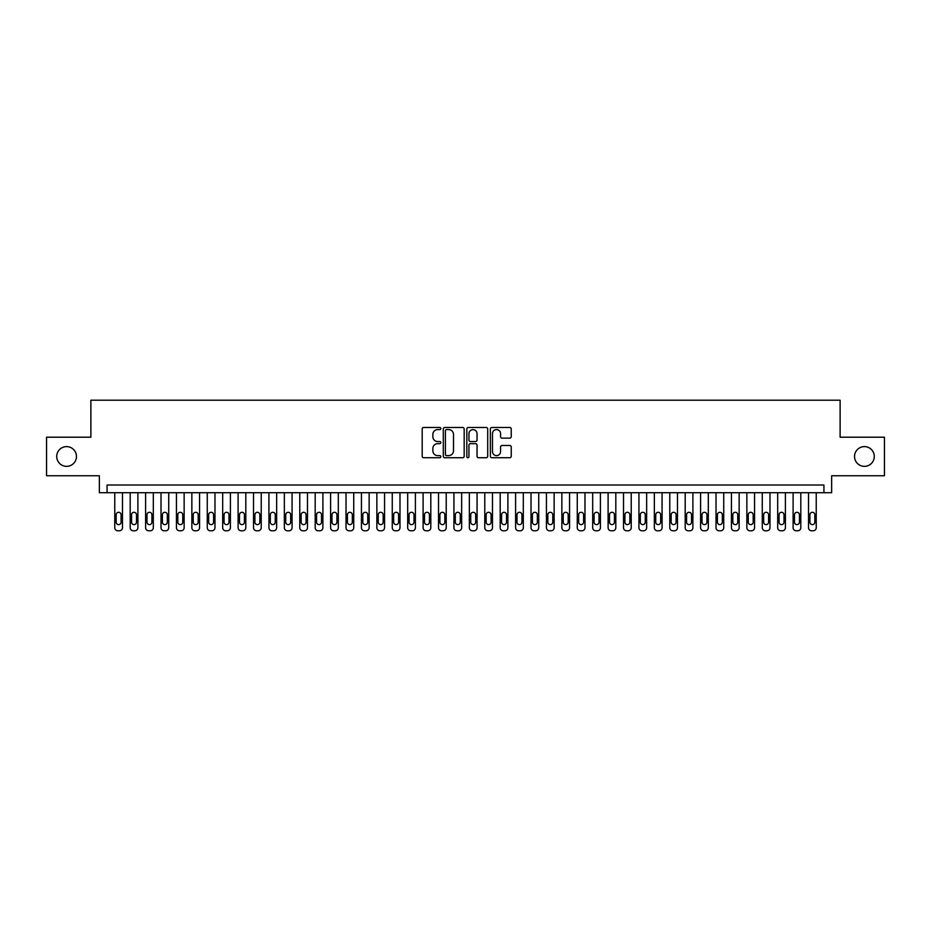 <?xml version="1.0" encoding="UTF-8"?>
<svg xmlns="http://www.w3.org/2000/svg" width="931" height="931" viewBox="0 0 931 931"><rect width="100%" height="100%" fill="white"/><g stroke="black" fill="none" stroke-linecap="round" stroke-linejoin="round"><path stroke-width="1.4" d="M440.829 428.528A1.059 1.059 0 0 0 439.769 427.469L423.698 427.469A1.513 1.513 0 0 0 422.185 428.982L422.185 456.225A1.513 1.513 0 0 0 423.698 457.738L439.769 457.738A1.059 1.059 0 0 0 440.829 456.679A1.059 1.059 0 0 0 439.769 455.62L437.698 455.62A4.841 4.841 0 0 1 432.857 450.779L432.857 448.509A4.841 4.841 0 0 1 437.698 443.668L439.769 443.668A1.059 1.059 0 0 0 440.829 442.609A1.059 1.059 0 0 0 439.769 441.55L437.698 441.55A4.841 4.841 0 0 1 432.857 436.709L432.857 434.44A4.841 4.841 0 0 1 437.698 429.587L439.769 429.587A1.059 1.059 0 0 0 440.829 428.528M854.542 456.481A9.869 9.869 0 0 0 864.41 466.35A9.869 9.869 0 0 0 874.279 456.481A9.869 9.869 0 0 0 864.41 446.612A9.869 9.869 0 0 0 854.542 456.481M56.721 456.481A9.869 9.869 0 0 0 66.59 466.35A9.869 9.869 0 0 0 76.458 456.481A9.869 9.869 0 0 0 66.59 446.612A9.869 9.869 0 0 0 56.721 456.481M509.723 438.14A1.513 1.513 0 0 0 511.235 436.627L511.235 428.982A1.513 1.513 0 0 0 509.723 427.469L491.871 427.469A1.513 1.513 0 0 0 490.358 428.982L490.358 456.225A1.513 1.513 0 0 0 491.871 457.738L509.723 457.738A1.513 1.513 0 0 0 511.235 456.225L511.235 446.996A1.513 1.513 0 0 0 509.723 445.484L502.088 445.484A1.513 1.513 0 0 0 500.575 446.996L500.575 451.57A4.05 4.05 0 0 1 496.526 455.62A4.05 4.05 0 0 1 492.476 451.57L492.476 433.637A4.05 4.05 0 0 1 496.526 429.587A4.05 4.05 0 0 1 500.575 433.637L500.575 436.627A1.513 1.513 0 0 0 502.088 438.14L509.723 438.14M823.935 492.708L831.651 492.708L831.651 475.753L884.45 475.753L884.45 437.209L840.123 437.209L840.123 400.214L90.877 400.214L90.877 437.209L46.55 437.209L46.55 475.753L99.349 475.753L99.349 492.708L823.935 492.708L823.935 485.004L107.065 485.004L107.065 492.708M464.173 428.982A1.513 1.513 0 0 0 462.66 427.469L444.809 427.469A1.513 1.513 0 0 0 443.296 428.982L443.296 456.225A1.513 1.513 0 0 0 444.809 457.738L462.66 457.738A1.513 1.513 0 0 0 464.173 456.225L464.173 428.982M468.34 427.469L486.191 427.469A1.513 1.513 0 0 1 487.704 428.982L487.704 456.225A1.513 1.513 0 0 1 486.191 457.738L478.557 457.738A1.513 1.513 0 0 1 477.044 456.225L477.044 445.181A1.513 1.513 0 0 0 475.52 443.668L470.458 443.668A1.513 1.513 0 0 0 468.945 445.181L468.945 456.679A1.059 1.059 0 0 1 467.886 457.738A1.059 1.059 0 0 1 466.827 456.679L466.827 428.982A1.513 1.513 0 0 1 468.34 427.469M446.473 429.587A1.059 1.059 0 0 0 445.414 430.646L445.414 454.561A1.059 1.059 0 0 0 446.473 455.62L448.661 455.62A4.841 4.841 0 0 0 453.502 450.779L453.502 434.44A4.841 4.841 0 0 0 448.661 429.587L446.473 429.587M477.044 433.718A4.05 4.05 0 0 0 472.995 429.668A4.05 4.05 0 0 0 468.945 433.718L468.945 440.037A1.513 1.513 0 0 0 470.458 441.55L475.52 441.55A1.513 1.513 0 0 0 477.044 440.037L477.044 433.718M122.473 492.708L122.473 527.702A3.084 3.084 0 0 1 119.389 530.786L117.853 530.786A3.084 3.084 0 0 1 114.769 527.702L114.769 492.708M121.088 522.151L121.088 514.762A2.467 2.467 0 0 0 118.621 512.294A2.467 2.467 0 0 0 116.154 514.762L116.154 522.151A2.467 2.467 0 0 0 118.621 524.619A2.467 2.467 0 0 0 121.088 522.151M137.893 492.708L137.893 527.702A3.084 3.084 0 0 1 134.809 530.786L133.273 530.786A3.084 3.084 0 0 1 130.189 527.702L130.189 492.708M136.508 522.151L136.508 514.762A2.467 2.467 0 0 0 134.041 512.294A2.467 2.467 0 0 0 131.574 514.762L131.574 522.151A2.467 2.467 0 0 0 134.041 524.619A2.467 2.467 0 0 0 136.508 522.151M153.312 492.708L153.312 527.702A3.084 3.084 0 0 1 150.228 530.786L148.681 530.786A3.084 3.084 0 0 1 145.597 527.702L145.597 492.708M151.928 522.151L151.928 514.762A2.467 2.467 0 0 0 149.46 512.294A2.467 2.467 0 0 0 146.993 514.762L146.993 522.151A2.467 2.467 0 0 0 149.46 524.619A2.467 2.467 0 0 0 151.928 522.151M168.732 492.708L168.732 527.702A3.084 3.084 0 0 1 165.648 530.786L164.1 530.786A3.084 3.084 0 0 1 161.016 527.702L161.016 492.708M167.336 522.151L167.336 514.762A2.467 2.467 0 0 0 164.868 512.294A2.467 2.467 0 0 0 162.401 514.762L162.401 522.151A2.467 2.467 0 0 0 164.868 524.619A2.467 2.467 0 0 0 167.336 522.151M184.14 492.708L184.14 527.702A3.084 3.084 0 0 1 181.056 530.786L179.52 530.786A3.084 3.084 0 0 1 176.436 527.702L176.436 492.708M182.755 522.151L182.755 514.762A2.467 2.467 0 0 0 180.288 512.294A2.467 2.467 0 0 0 177.821 514.762L177.821 522.151A2.467 2.467 0 0 0 180.288 524.619A2.467 2.467 0 0 0 182.755 522.151M199.56 492.708L199.56 527.702A3.084 3.084 0 0 1 196.476 530.786L194.94 530.786A3.084 3.084 0 0 1 191.856 527.702L191.856 492.708M198.175 522.151L198.175 514.762A2.467 2.467 0 0 0 195.708 512.294A2.467 2.467 0 0 0 193.241 514.762L193.241 522.151A2.467 2.467 0 0 0 195.708 524.619A2.467 2.467 0 0 0 198.175 522.151M214.98 492.708L214.98 527.702A3.084 3.084 0 0 1 211.896 530.786L210.348 530.786A3.084 3.084 0 0 1 207.264 527.702L207.264 492.708M213.595 522.151L213.595 514.762A2.467 2.467 0 0 0 211.128 512.294A2.467 2.467 0 0 0 208.66 514.762L208.66 522.151A2.467 2.467 0 0 0 211.128 524.619A2.467 2.467 0 0 0 213.595 522.151M230.399 492.708L230.399 527.702A3.084 3.084 0 0 1 227.315 530.786L225.768 530.786A3.084 3.084 0 0 1 222.684 527.702L222.684 492.708M229.003 522.151L229.003 514.762A2.467 2.467 0 0 0 226.536 512.294A2.467 2.467 0 0 0 224.068 514.762L224.068 522.151A2.467 2.467 0 0 0 226.536 524.619A2.467 2.467 0 0 0 229.003 522.151M245.807 492.708L245.807 527.702A3.084 3.084 0 0 1 242.723 530.786L241.187 530.786A3.084 3.084 0 0 1 238.103 527.702L238.103 492.708M244.422 522.151L244.422 514.762A2.467 2.467 0 0 0 241.955 512.294A2.467 2.467 0 0 0 239.488 514.762L239.488 522.151A2.467 2.467 0 0 0 241.955 524.619A2.467 2.467 0 0 0 244.422 522.151M261.227 492.708L261.227 527.702A3.084 3.084 0 0 1 258.143 530.786L256.607 530.786A3.084 3.084 0 0 1 253.523 527.702L253.523 492.708M259.842 522.151L259.842 514.762A2.467 2.467 0 0 0 257.375 512.294A2.467 2.467 0 0 0 254.908 514.762L254.908 522.151A2.467 2.467 0 0 0 257.375 524.619A2.467 2.467 0 0 0 259.842 522.151M276.647 492.708L276.647 527.702A3.084 3.084 0 0 1 273.563 530.786L272.015 530.786A3.084 3.084 0 0 1 268.931 527.702L268.931 492.708M275.262 522.151L275.262 514.762A2.467 2.467 0 0 0 272.795 512.294A2.467 2.467 0 0 0 270.327 514.762L270.327 522.151A2.467 2.467 0 0 0 272.795 524.619A2.467 2.467 0 0 0 275.262 522.151M292.066 492.708L292.066 527.702A3.084 3.084 0 0 1 288.982 530.786L287.435 530.786A3.084 3.084 0 0 1 284.351 527.702L284.351 492.708M290.67 522.151L290.67 514.762A2.467 2.467 0 0 0 288.203 512.294A2.467 2.467 0 0 0 285.736 514.762L285.736 522.151A2.467 2.467 0 0 0 288.203 524.619A2.467 2.467 0 0 0 290.67 522.151M307.474 492.708L307.474 527.702A3.084 3.084 0 0 1 304.39 530.786L302.854 530.786A3.084 3.084 0 0 1 299.77 527.702L299.77 492.708M306.09 522.151L306.09 514.762A2.467 2.467 0 0 0 303.622 512.294A2.467 2.467 0 0 0 301.155 514.762L301.155 522.151A2.467 2.467 0 0 0 303.622 524.619A2.467 2.467 0 0 0 306.09 522.151M322.894 492.708L322.894 527.702A3.084 3.084 0 0 1 319.81 530.786L318.274 530.786A3.084 3.084 0 0 1 315.19 527.702L315.19 492.708M321.509 522.151L321.509 514.762A2.467 2.467 0 0 0 319.042 512.294A2.467 2.467 0 0 0 316.575 514.762L316.575 522.151A2.467 2.467 0 0 0 319.042 524.619A2.467 2.467 0 0 0 321.509 522.151M338.314 492.708L338.314 527.702A3.084 3.084 0 0 1 335.23 530.786L333.682 530.786A3.084 3.084 0 0 1 330.598 527.702L330.598 492.708M336.929 522.151L336.929 514.762A2.467 2.467 0 0 0 334.462 512.294A2.467 2.467 0 0 0 331.995 514.762L331.995 522.151A2.467 2.467 0 0 0 334.462 524.619A2.467 2.467 0 0 0 336.929 522.151M353.733 492.708L353.733 527.702A3.084 3.084 0 0 1 350.65 530.786L349.102 530.786A3.084 3.084 0 0 1 346.018 527.702L346.018 492.708M352.337 522.151L352.337 514.762A2.467 2.467 0 0 0 349.87 512.294A2.467 2.467 0 0 0 347.403 514.762L347.403 522.151A2.467 2.467 0 0 0 349.87 524.619A2.467 2.467 0 0 0 352.337 522.151M369.142 492.708L369.142 527.702A3.084 3.084 0 0 1 366.058 530.786L364.521 530.786A3.084 3.084 0 0 1 361.437 527.702L361.437 492.708M367.757 522.151L367.757 514.762A2.467 2.467 0 0 0 365.289 512.294A2.467 2.467 0 0 0 362.822 514.762L362.822 522.151A2.467 2.467 0 0 0 365.289 524.619A2.467 2.467 0 0 0 367.757 522.151M384.561 492.708L384.561 527.702A3.084 3.084 0 0 1 381.477 530.786L379.941 530.786A3.084 3.084 0 0 1 376.857 527.702L376.857 492.708M383.176 522.151L383.176 514.762A2.467 2.467 0 0 0 380.709 512.294A2.467 2.467 0 0 0 378.242 514.762L378.242 522.151A2.467 2.467 0 0 0 380.709 524.619A2.467 2.467 0 0 0 383.176 522.151M399.981 492.708L399.981 527.702A3.084 3.084 0 0 1 396.897 530.786L395.349 530.786A3.084 3.084 0 0 1 392.265 527.702L392.265 492.708M398.596 522.151L398.596 514.762A2.467 2.467 0 0 0 396.129 512.294A2.467 2.467 0 0 0 393.662 514.762L393.662 522.151A2.467 2.467 0 0 0 396.129 524.619A2.467 2.467 0 0 0 398.596 522.151M415.401 492.708L415.401 527.702A3.084 3.084 0 0 1 412.317 530.786L410.769 530.786A3.084 3.084 0 0 1 407.685 527.702L407.685 492.708M414.004 522.151L414.004 514.762A2.467 2.467 0 0 0 411.537 512.294A2.467 2.467 0 0 0 409.07 514.762L409.07 522.151A2.467 2.467 0 0 0 411.537 524.619A2.467 2.467 0 0 0 414.004 522.151M430.809 492.708L430.809 527.702A3.084 3.084 0 0 1 427.725 530.786L426.189 530.786A3.084 3.084 0 0 1 423.105 527.702L423.105 492.708M429.424 522.151L429.424 514.762A2.467 2.467 0 0 0 426.957 512.294A2.467 2.467 0 0 0 424.489 514.762L424.489 522.151A2.467 2.467 0 0 0 426.957 524.619A2.467 2.467 0 0 0 429.424 522.151M446.228 492.708L446.228 527.702A3.084 3.084 0 0 1 443.144 530.786L441.608 530.786A3.084 3.084 0 0 1 438.524 527.702L438.524 492.708M444.843 522.151L444.843 514.762A2.467 2.467 0 0 0 442.376 512.294A2.467 2.467 0 0 0 439.909 514.762L439.909 522.151A2.467 2.467 0 0 0 442.376 524.619A2.467 2.467 0 0 0 444.843 522.151M461.648 492.708L461.648 527.702A3.084 3.084 0 0 1 458.564 530.786L457.016 530.786A3.084 3.084 0 0 1 453.932 527.702L453.932 492.708M460.263 522.151L460.263 514.762A2.467 2.467 0 0 0 457.796 512.294A2.467 2.467 0 0 0 455.329 514.762L455.329 522.151A2.467 2.467 0 0 0 457.796 524.619A2.467 2.467 0 0 0 460.263 522.151M477.068 492.708L477.068 527.702A3.084 3.084 0 0 1 473.984 530.786L472.436 530.786A3.084 3.084 0 0 1 469.352 527.702L469.352 492.708M475.671 522.151L475.671 514.762A2.467 2.467 0 0 0 473.204 512.294A2.467 2.467 0 0 0 470.737 514.762L470.737 522.151A2.467 2.467 0 0 0 473.204 524.619A2.467 2.467 0 0 0 475.671 522.151M492.476 492.708L492.476 527.702A3.084 3.084 0 0 1 489.392 530.786L487.856 530.786A3.084 3.084 0 0 1 484.772 527.702L484.772 492.708M491.091 522.151L491.091 514.762A2.467 2.467 0 0 0 488.624 512.294A2.467 2.467 0 0 0 486.157 514.762L486.157 522.151A2.467 2.467 0 0 0 488.624 524.619A2.467 2.467 0 0 0 491.091 522.151M507.895 492.708L507.895 527.702A3.084 3.084 0 0 1 504.811 530.786L503.275 530.786A3.084 3.084 0 0 1 500.191 527.702L500.191 492.708M506.511 522.151L506.511 514.762A2.467 2.467 0 0 0 504.043 512.294A2.467 2.467 0 0 0 501.576 514.762L501.576 522.151A2.467 2.467 0 0 0 504.043 524.619A2.467 2.467 0 0 0 506.511 522.151M523.315 492.708L523.315 527.702A3.084 3.084 0 0 1 520.231 530.786L518.683 530.786A3.084 3.084 0 0 1 515.599 527.702L515.599 492.708M521.93 522.151L521.93 514.762A2.467 2.467 0 0 0 519.463 512.294A2.467 2.467 0 0 0 516.996 514.762L516.996 522.151A2.467 2.467 0 0 0 519.463 524.619A2.467 2.467 0 0 0 521.93 522.151M538.735 492.708L538.735 527.702A3.084 3.084 0 0 1 535.651 530.786L534.103 530.786A3.084 3.084 0 0 1 531.019 527.702L531.019 492.708M537.338 522.151L537.338 514.762A2.467 2.467 0 0 0 534.871 512.294A2.467 2.467 0 0 0 532.404 514.762L532.404 522.151A2.467 2.467 0 0 0 534.871 524.619A2.467 2.467 0 0 0 537.338 522.151M554.143 492.708L554.143 527.702A3.084 3.084 0 0 1 551.059 530.786L549.523 530.786A3.084 3.084 0 0 1 546.439 527.702L546.439 492.708M552.758 522.151L552.758 514.762A2.467 2.467 0 0 0 550.291 512.294A2.467 2.467 0 0 0 547.824 514.762L547.824 522.151A2.467 2.467 0 0 0 550.291 524.619A2.467 2.467 0 0 0 552.758 522.151M569.563 492.708L569.563 527.702A3.084 3.084 0 0 1 566.479 530.786L564.942 530.786A3.084 3.084 0 0 1 561.859 527.702L561.859 492.708M568.178 522.151L568.178 514.762A2.467 2.467 0 0 0 565.711 512.294A2.467 2.467 0 0 0 563.243 514.762L563.243 522.151A2.467 2.467 0 0 0 565.711 524.619A2.467 2.467 0 0 0 568.178 522.151M584.982 492.708L584.982 527.702A3.084 3.084 0 0 1 581.898 530.786L580.35 530.786A3.084 3.084 0 0 1 577.267 527.702L577.267 492.708M583.597 522.151L583.597 514.762A2.467 2.467 0 0 0 581.13 512.294A2.467 2.467 0 0 0 578.663 514.762L578.663 522.151A2.467 2.467 0 0 0 581.13 524.619A2.467 2.467 0 0 0 583.597 522.151M600.402 492.708L600.402 527.702A3.084 3.084 0 0 1 597.318 530.786L595.77 530.786A3.084 3.084 0 0 1 592.686 527.702L592.686 492.708M599.005 522.151L599.005 514.762A2.467 2.467 0 0 0 596.538 512.294A2.467 2.467 0 0 0 594.071 514.762L594.071 522.151A2.467 2.467 0 0 0 596.538 524.619A2.467 2.467 0 0 0 599.005 522.151M615.81 492.708L615.81 527.702A3.084 3.084 0 0 1 612.726 530.786L611.19 530.786A3.084 3.084 0 0 1 608.106 527.702L608.106 492.708M614.425 522.151L614.425 514.762A2.467 2.467 0 0 0 611.958 512.294A2.467 2.467 0 0 0 609.491 514.762L609.491 522.151A2.467 2.467 0 0 0 611.958 524.619A2.467 2.467 0 0 0 614.425 522.151M631.23 492.708L631.23 527.702A3.084 3.084 0 0 1 628.146 530.786L626.61 530.786A3.084 3.084 0 0 1 623.526 527.702L623.526 492.708M629.845 522.151L629.845 514.762A2.467 2.467 0 0 0 627.378 512.294A2.467 2.467 0 0 0 624.91 514.762L624.91 522.151A2.467 2.467 0 0 0 627.378 524.619A2.467 2.467 0 0 0 629.845 522.151M646.649 492.708L646.649 527.702A3.084 3.084 0 0 1 643.565 530.786L642.018 530.786A3.084 3.084 0 0 1 638.934 527.702L638.934 492.708M645.264 522.151L645.264 514.762A2.467 2.467 0 0 0 642.797 512.294A2.467 2.467 0 0 0 640.33 514.762L640.33 522.151A2.467 2.467 0 0 0 642.797 524.619A2.467 2.467 0 0 0 645.264 522.151M662.069 492.708L662.069 527.702A3.084 3.084 0 0 1 658.985 530.786L657.437 530.786A3.084 3.084 0 0 1 654.353 527.702L654.353 492.708M660.673 522.151L660.673 514.762A2.467 2.467 0 0 0 658.205 512.294A2.467 2.467 0 0 0 655.738 514.762L655.738 522.151A2.467 2.467 0 0 0 658.205 524.619A2.467 2.467 0 0 0 660.673 522.151M677.477 492.708L677.477 527.702A3.084 3.084 0 0 1 674.393 530.786L672.857 530.786A3.084 3.084 0 0 1 669.773 527.702L669.773 492.708M676.092 522.151L676.092 514.762A2.467 2.467 0 0 0 673.625 512.294A2.467 2.467 0 0 0 671.158 514.762L671.158 522.151A2.467 2.467 0 0 0 673.625 524.619A2.467 2.467 0 0 0 676.092 522.151M692.897 492.708L692.897 527.702A3.084 3.084 0 0 1 689.813 530.786L688.277 530.786A3.084 3.084 0 0 1 685.193 527.702L685.193 492.708M691.512 522.151L691.512 514.762A2.467 2.467 0 0 0 689.045 512.294A2.467 2.467 0 0 0 686.578 514.762L686.578 522.151A2.467 2.467 0 0 0 689.045 524.619A2.467 2.467 0 0 0 691.512 522.151M708.316 492.708L708.316 527.702A3.084 3.084 0 0 1 705.233 530.786L703.685 530.786A3.084 3.084 0 0 1 700.601 527.702L700.601 492.708M706.932 522.151L706.932 514.762A2.467 2.467 0 0 0 704.464 512.294A2.467 2.467 0 0 0 701.997 514.762L701.997 522.151A2.467 2.467 0 0 0 704.464 524.619A2.467 2.467 0 0 0 706.932 522.151M723.736 492.708L723.736 527.702A3.084 3.084 0 0 1 720.652 530.786L719.104 530.786A3.084 3.084 0 0 1 716.02 527.702L716.02 492.708M722.34 522.151L722.34 514.762A2.467 2.467 0 0 0 719.872 512.294A2.467 2.467 0 0 0 717.405 514.762L717.405 522.151A2.467 2.467 0 0 0 719.872 524.619A2.467 2.467 0 0 0 722.34 522.151M739.144 492.708L739.144 527.702A3.084 3.084 0 0 1 736.06 530.786L734.524 530.786A3.084 3.084 0 0 1 731.44 527.702L731.44 492.708M737.759 522.151L737.759 514.762A2.467 2.467 0 0 0 735.292 512.294A2.467 2.467 0 0 0 732.825 514.762L732.825 522.151A2.467 2.467 0 0 0 735.292 524.619A2.467 2.467 0 0 0 737.759 522.151M754.564 492.708L754.564 527.702A3.084 3.084 0 0 1 751.48 530.786L749.944 530.786A3.084 3.084 0 0 1 746.86 527.702L746.86 492.708M753.179 522.151L753.179 514.762A2.467 2.467 0 0 0 750.712 512.294A2.467 2.467 0 0 0 748.245 514.762L748.245 522.151A2.467 2.467 0 0 0 750.712 524.619A2.467 2.467 0 0 0 753.179 522.151M769.984 492.708L769.984 527.702A3.084 3.084 0 0 1 766.9 530.786L765.352 530.786A3.084 3.084 0 0 1 762.268 527.702L762.268 492.708M768.599 522.151L768.599 514.762A2.467 2.467 0 0 0 766.132 512.294A2.467 2.467 0 0 0 763.664 514.762L763.664 522.151A2.467 2.467 0 0 0 766.132 524.619A2.467 2.467 0 0 0 768.599 522.151M785.403 492.708L785.403 527.702A3.084 3.084 0 0 1 782.319 530.786L780.772 530.786A3.084 3.084 0 0 1 777.688 527.702L777.688 492.708M784.007 522.151L784.007 514.762A2.467 2.467 0 0 0 781.54 512.294A2.467 2.467 0 0 0 779.072 514.762L779.072 522.151A2.467 2.467 0 0 0 781.54 524.619A2.467 2.467 0 0 0 784.007 522.151M800.811 492.708L800.811 527.702A3.084 3.084 0 0 1 797.727 530.786L796.191 530.786A3.084 3.084 0 0 1 793.107 527.702L793.107 492.708M799.426 522.151L799.426 514.762A2.467 2.467 0 0 0 796.959 512.294A2.467 2.467 0 0 0 794.492 514.762L794.492 522.151A2.467 2.467 0 0 0 796.959 524.619A2.467 2.467 0 0 0 799.426 522.151M816.231 492.708L816.231 527.702A3.084 3.084 0 0 1 813.147 530.786L811.611 530.786A3.084 3.084 0 0 1 808.527 527.702L808.527 492.708M814.846 522.151L814.846 514.762A2.467 2.467 0 0 0 812.379 512.294A2.467 2.467 0 0 0 809.912 514.762L809.912 522.151A2.467 2.467 0 0 0 812.379 524.619A2.467 2.467 0 0 0 814.846 522.151"/></g></svg>
